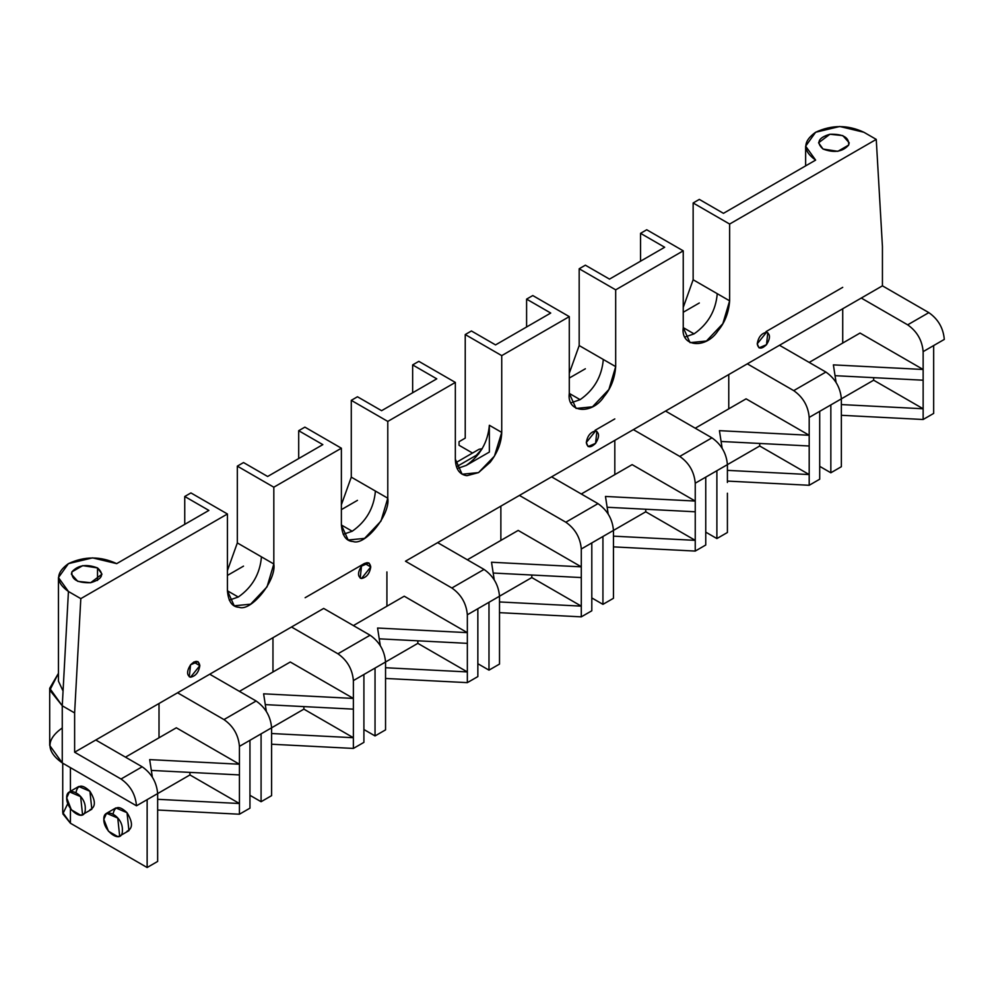 <?xml version="1.0" encoding="UTF-8"?>
<svg xmlns="http://www.w3.org/2000/svg" width="994" height="994" viewBox="0 0 994 994"><rect width="100%" height="100%" fill="white"/><g stroke="black" fill="none" stroke-linecap="round" stroke-linejoin="round"><path stroke-width="1.49" d="M757.229 343.837L759.043 347.85L766.511 344.669L767.79 332.692L766.511 332.294L757.229 343.837C758.347 337.19 761.441 333.338 766.511 332.294C770.449 334.146 770.449 338.271 766.511 344.669C761.441 349.478 758.347 349.205 757.229 343.837M586.298 442.529L588.113 446.53L595.58 443.349L596.86 431.371L595.58 430.986L586.298 442.529C587.417 435.869 590.511 432.017 595.58 430.986C599.519 432.825 599.519 436.95 595.58 443.349C590.511 448.157 587.417 447.884 586.298 442.529M199.844 665.645L198.03 661.644L190.562 664.812L189.282 676.79L190.562 677.187L199.844 665.645L193.656 662.079L199.844 665.645C198.725 672.304 195.632 676.144 190.562 677.187C186.611 675.348 186.611 671.223 190.562 664.812C195.632 660.004 198.725 660.277 199.844 665.645M370.762 566.965L368.96 562.952L361.493 566.133L360.201 578.11L361.493 578.508L370.762 566.965L364.587 563.387L370.762 566.965C369.644 573.613 366.55 577.464 361.493 578.508C357.542 576.657 357.542 572.532 361.493 566.133C366.55 561.324 369.644 561.598 370.762 566.965M412.647 392.767L412.647 364.91L418.834 361.344L412.647 364.91L412.647 392.767M66.71 797.871C66.225 810.595 85.894 823.566 85.273 808.582C85.894 794.33 66.225 784.564 66.71 797.871L69.431 791.858L80.626 796.629L82.552 814.595L80.626 815.179L71.344 809.824L66.71 797.871M82.552 814.595L91.833 809.228L89.907 791.261L78.712 786.502L69.431 791.858M103.823 819.292C103.339 832.028 123.007 844.999 122.386 830.015C123.02 815.751 103.339 805.997 103.823 819.292L106.544 813.291L117.752 818.05L119.665 836.016L117.752 836.613L108.47 831.257L103.823 819.292M119.665 836.016L128.947 830.661L127.021 812.694L115.826 807.936L106.544 813.291M62.734 763.218L62.734 812.508L70.425 823.231L147.137 867.514L157.648 861.438L157.648 793.585C156.667 782.241 151.51 773.32 142.179 766.796L121.032 779.01L74.625 752.222L209.734 674.218L256.129 701.006C265.46 707.529 270.616 716.45 271.598 727.794L261.087 733.858L261.087 801.723L249.954 795.299L261.087 801.723L261.087 733.858L271.598 727.794L271.598 756.359L271.598 727.794C270.616 716.45 265.46 707.529 256.129 701.006L223.961 719.581L177.566 692.793L223.961 719.581C233.292 726.092 238.448 735.026 239.43 746.37L239.43 764.224L239.43 746.37L249.954 740.294L239.43 746.37C238.448 735.026 233.292 726.092 223.961 719.581L256.129 701.006L209.734 674.218L323.684 608.427L370.091 635.216C379.41 641.739 384.566 650.66 385.548 662.004L375.036 668.08L375.036 735.933L363.903 729.509L375.036 735.933L375.036 668.08L385.548 662.004L385.548 719.147L385.548 662.004L417.84 643.354L385.548 662.004C384.566 650.66 379.41 641.739 370.091 635.216L337.923 653.791L291.515 627.003L337.923 653.791C347.241 660.302 352.398 669.235 353.379 680.579L353.379 709.144L265.286 704.622L353.379 709.144L353.379 737.722L303.891 709.144L271.598 727.794L303.891 709.144L303.891 706.61L303.891 709.144L353.379 737.722L353.379 698.434L263.621 693.824L266.305 711.282L263.621 693.824L353.379 698.434L353.379 680.579L363.903 674.504L363.903 742.369L363.903 674.504L353.379 680.579C352.398 669.235 347.241 660.302 337.923 653.791L370.091 635.216L323.684 608.427L74.625 752.222L121.032 779.01L142.179 766.796L95.784 740.008L142.179 766.796C151.51 773.32 156.667 782.241 157.648 793.585L189.941 774.935L189.941 772.4L189.941 774.935L239.43 803.512L239.43 764.224L149.672 759.615L152.355 777.072L149.672 759.615L239.43 764.224L239.43 814.223L249.954 808.159L249.954 740.294L249.954 808.159L239.43 814.223L239.43 803.512L157.648 799.313L239.43 803.512L189.941 774.935L157.648 793.585L157.648 861.438L147.137 867.514L70.425 823.231L62.833 813.825L67.803 803.562M305.133 597.717L364.636 563.362L305.133 597.717M386.914 606.216L386.914 571.923L386.914 606.216M353.379 625.574L404.235 596.214L353.379 625.574M417.84 643.354L417.84 640.819L417.84 643.354L467.342 671.932L467.342 643.354L379.236 638.831L467.342 643.354L467.342 632.644L404.235 596.214L467.342 632.644L377.571 628.034L467.342 632.644L467.342 671.932L385.548 667.732L467.342 671.932L417.84 643.354M385.548 678.455L467.342 682.642L467.342 671.932L467.342 682.642L477.853 676.579L477.853 608.713L467.342 614.789L467.342 632.644L467.342 614.789C466.348 603.445 461.191 594.524 451.872 588.001L484.041 569.425C493.359 575.948 498.516 584.87 499.51 596.214L531.802 577.564L581.291 606.141L499.51 601.942L581.291 606.141L581.291 616.852L581.291 566.853L491.521 562.244L494.217 579.713L491.521 562.244L581.291 566.853L581.291 606.141L531.802 577.564L531.802 575.029L531.802 577.564L499.51 596.214L499.51 664.079L499.51 596.214C498.516 584.87 493.359 575.948 484.041 569.425L437.646 542.637L484.041 569.425L451.872 588.001L405.477 561.212L519.427 495.422L405.477 561.212L451.872 588.001C461.191 594.524 466.348 603.445 467.342 614.789L477.853 608.713L477.853 676.579L467.342 682.642L385.548 678.455M385.548 719.147L385.548 729.869L385.548 719.147M375.036 735.933L385.548 729.869L375.036 735.933M272.965 672.006L272.965 637.713L272.965 672.006M271.598 756.359L271.598 795.647L271.598 756.359M239.43 691.364L290.285 662.004L239.43 691.364M353.379 698.434L290.285 662.004L353.379 698.434M353.379 737.722L353.379 748.432L363.903 742.369L353.379 748.432L353.379 737.722L271.598 733.522L353.379 737.722M271.598 744.233L353.379 748.432L271.598 744.233M261.087 801.723L271.598 795.647L261.087 801.723M159.015 737.796L159.015 703.504L159.015 737.796M125.48 757.155L176.336 727.794L125.48 757.155M151.337 770.412L239.43 774.935L151.337 770.412M157.648 810.023L239.43 814.223L157.648 810.023M239.43 764.224L176.336 727.794L239.43 764.224M249.954 740.294L261.087 733.858L249.954 740.294M363.903 674.504L375.036 668.08L363.903 674.504M380.267 645.491L377.571 628.034L380.267 645.491M70.425 823.231L70.425 808.582L70.425 823.231M70.425 791.286L70.425 767.654L70.425 791.286M147.137 867.514L147.137 799.648L147.137 867.514M113.105 813.937C114.782 805.898 119.429 805.475 127.021 812.694C132.947 822.299 132.947 828.487 127.021 831.257M75.991 792.504C77.669 784.465 82.303 784.055 89.907 791.261C95.834 800.866 95.834 807.053 89.907 809.824M157.648 793.585L147.137 799.648L157.648 793.585M136.489 805.799L147.137 799.648L136.489 805.799C135.507 794.454 130.351 785.533 121.032 779.01C130.351 785.533 135.507 794.454 136.489 805.799L62.262 762.932L62.262 705.79L49.7 688.283L58.447 673.311L49.824 690.196L62.262 705.79L62.262 762.932L136.489 805.799M49.7 688.283L49.7 745.438L62.262 762.932C45.898 751.265 45.898 739.598 62.262 727.931M74.625 712.934L62.262 705.79L74.625 712.934L80.812 598.636L227.427 513.985L227.427 590.784L238.262 597.034C252.252 587.255 259.981 573.861 261.459 556.851L237.33 542.923L237.33 466.136L273.822 487.209L341.377 448.207L341.377 524.994L352.211 531.243C366.202 521.465 373.93 508.071 375.409 491.061L351.28 477.132L351.28 400.346L357.467 396.768L381.597 410.696L436.776 378.838L412.647 364.91L436.776 378.838L381.597 410.696L357.467 396.768L351.28 400.346L351.28 477.132L341.377 504.79L351.28 477.132L387.784 498.205L387.784 421.419L351.28 400.346L387.784 421.419L455.339 382.417L418.834 361.344L455.339 382.417L387.784 421.419L387.784 498.205L375.409 491.061C373.93 508.071 366.202 521.465 352.211 531.243L343.203 534.337L352.211 531.243L341.377 524.994L348.173 540.015L364.587 538.388L380.988 521.067L387.784 498.205C390.567 514.47 364.997 546.278 352.982 541.494C346.148 541.221 342.284 535.716 341.377 524.994L341.377 448.207L304.885 427.134L341.377 448.207L273.822 487.209L237.33 466.136L243.518 462.558L267.647 476.486L322.826 444.629L298.697 430.7L304.885 427.134L298.697 430.7L298.697 458.557L298.697 430.7L322.826 444.629L267.647 476.486L243.518 462.558L237.33 466.136L237.33 542.923L227.427 570.581L237.33 542.923L273.822 563.996L273.822 487.209L273.822 563.996L261.459 556.851C259.981 573.861 252.252 587.255 238.262 597.034L229.254 600.127L238.262 597.034L227.427 590.784L234.224 605.806L250.625 604.178L267.038 586.858L273.822 563.996C276.618 580.26 251.047 612.068 239.032 607.284C232.198 607.011 228.334 601.507 227.427 590.784L227.427 513.985L190.935 492.925L227.427 513.985L80.812 598.636L68.437 591.492L58.447 577.564L68.437 563.635L92.566 557.87L116.696 563.635L208.877 510.419L184.747 496.491L184.747 524.347L184.747 496.491L190.935 492.925L184.747 496.491L208.877 510.419L116.696 563.635C100.605 556.118 84.527 556.118 68.437 563.635C55.428 572.929 55.428 582.211 68.437 591.492L80.812 598.636L74.625 712.934L74.625 752.222L74.625 712.934M97.524 567.922L82.726 565.636L71.903 571.885L71.382 574.172L77.768 581.353L90.653 582.708L101.997 574.172L97.524 567.922L97.524 580.421L97.524 567.922C104.668 574.308 102.382 579.241 90.653 582.708C77.495 583.093 71.245 579.477 71.903 571.885C77.917 565.114 86.453 563.797 97.524 567.922M58.447 577.564L58.447 681.151L63.057 691.029L64.188 670.217M357.467 500.355L341.377 509.636L357.467 500.355M243.518 566.133L227.427 575.427L243.518 566.133M68.437 591.492L62.262 705.79L68.437 591.492M823.044 149.038L837.843 151.324L848.665 145.074L849.187 142.788L842.8 135.606L829.915 134.252L818.559 142.788L823.044 149.038C815.9 142.651 818.186 137.719 829.915 134.252C843.074 133.879 849.323 137.483 848.665 145.074C842.651 151.846 834.115 153.163 823.044 149.038M842.726 343.054L842.726 308.761L842.726 343.054M842.726 287.341L765.976 331.648L842.726 287.341M841.359 398.842L873.651 380.205L873.651 377.658L873.651 380.205L923.14 408.77L923.14 369.482L860.046 333.052L809.191 362.412L860.046 333.052L923.14 369.482L833.382 364.873L836.066 382.342L833.382 364.873L923.14 369.482L923.14 351.627C922.159 340.283 917.002 331.362 907.671 324.839L861.276 298.051L519.427 495.422L565.822 522.21L519.427 495.422L551.595 476.847L597.99 503.635L551.595 476.847L633.377 429.632L679.772 456.42L633.377 429.632L665.545 411.056L711.94 437.845L665.545 411.056L747.326 363.841L793.721 390.63L825.89 372.054L779.495 345.266L825.89 372.054L793.721 390.63L747.326 363.841L861.276 298.051L907.671 324.839C917.002 331.362 922.159 340.283 923.14 351.627L923.14 380.205L835.047 375.682L923.14 380.205L923.14 408.77L841.359 404.57L923.14 408.77L873.651 380.205L830.847 404.918L830.847 472.784L830.847 404.918L841.359 398.842C840.377 387.511 835.221 378.577 825.89 372.054C835.221 378.577 840.377 387.511 841.359 398.842L841.359 466.708L841.359 398.842M841.359 415.293L923.14 419.493L923.14 408.77L923.14 419.493L933.664 413.417L933.664 345.552L923.14 351.627L933.664 345.552L933.664 413.417L923.14 419.493L841.359 415.293M819.702 466.348L830.847 472.784L841.359 466.708L830.847 472.784L819.702 466.348M467.342 559.784L518.185 530.423L467.342 559.784M728.764 408.845L728.764 374.552L728.764 408.845M809.191 474.56L809.191 445.995L721.085 441.473L809.191 445.995L809.191 435.273L746.096 398.842L695.241 428.203L746.096 398.842L809.191 435.273L719.432 430.663L809.191 435.273L809.191 474.56L759.702 445.995L809.191 474.56L727.409 470.361L809.191 474.56L809.191 485.283L809.191 474.56M759.702 443.448L759.702 445.995L759.702 443.448M727.409 464.633L759.702 445.995L695.241 483.208L695.241 501.063L632.134 464.633L581.291 493.993L632.134 464.633L695.241 501.063L605.47 496.453L695.241 501.063L695.241 511.786L607.135 507.263L695.241 511.786L695.241 483.208C694.259 471.864 689.103 462.943 679.772 456.42L711.94 437.845L679.772 456.42C689.103 462.943 694.259 471.864 695.241 483.208L705.752 477.132L705.752 544.998L695.241 551.074L695.241 511.786L695.241 540.351L613.46 536.151L695.241 540.351L645.752 511.786L645.752 509.239L645.752 511.786L695.241 540.351L695.241 551.074L613.46 546.874L695.241 551.074L705.752 544.998L705.752 477.132L716.885 470.709L716.885 538.562L716.885 470.709L727.409 464.633C726.428 453.301 721.271 444.368 711.94 437.845C721.271 444.368 726.428 453.301 727.409 464.633L727.409 482.488L727.409 464.633M727.409 493.21L727.409 521.775L727.409 493.21M614.814 474.635L614.814 440.342L614.814 474.635M614.814 418.921L595.046 430.327L614.814 418.921M613.46 559.001L613.46 598.289L613.46 530.423L645.752 511.786L602.936 536.499L602.936 604.352L613.46 598.289L602.936 604.352L602.936 536.499L591.803 542.923L591.803 610.788L591.803 542.923L581.291 548.999L581.291 566.853L518.185 530.423L581.291 566.853L581.291 548.999C580.31 537.655 575.153 528.733 565.822 522.21L597.99 503.635L565.822 522.21C575.153 528.733 580.31 537.655 581.291 548.999L613.46 530.423C612.478 519.079 607.322 510.158 597.99 503.635C607.322 510.158 612.478 519.079 613.46 530.423L613.46 559.001M591.803 597.928L602.936 604.352L591.803 597.928M608.166 513.923L605.47 496.453L608.166 513.923M705.752 532.138L716.885 538.562L727.409 532.498L727.409 521.775L727.409 532.498L716.885 538.562L705.752 532.138M727.409 481.084L809.191 485.283L727.409 481.084M819.702 479.207L809.191 485.283L819.702 479.207L819.702 411.342L809.191 417.418L809.191 435.273L809.191 417.418C808.209 406.074 803.053 397.153 793.721 390.63C803.053 397.153 808.209 406.074 809.191 417.418L819.702 411.342L819.702 479.207M722.116 448.132L719.432 430.663L722.116 448.132M499.51 612.664L581.291 616.852L591.803 610.788L581.291 616.852L499.51 612.664M493.186 573.041L581.291 577.564L493.186 573.041M500.864 540.425L500.864 506.132L500.864 540.425M819.702 411.342L830.847 404.918L819.702 411.342M472.523 453.053L459.042 445.275L459.042 441.709L465.229 438.13L465.229 334.556L471.417 330.977L495.546 344.906L550.726 313.048L526.596 299.119L532.784 295.553L569.289 316.626L569.289 393.413L580.111 399.663C594.101 389.884 601.83 376.49 603.308 359.48L579.179 345.552L579.179 268.765L615.684 289.838L683.238 250.836L683.238 327.622L694.061 333.872C708.051 324.094 715.792 310.7 717.258 293.69L693.141 279.761L693.141 202.975L729.633 224.048L876.248 139.396L882.436 246.549L882.436 285.837L861.276 298.051L882.436 285.837L928.831 312.625L907.671 324.839L928.831 312.625L882.436 285.837L882.436 246.549L876.248 139.396L863.873 132.252L876.248 139.396L729.633 224.048L693.141 202.975L699.316 199.396L723.446 213.337L815.627 160.109L805.637 146.18L815.627 132.252L839.756 126.486L863.873 132.252C847.795 124.735 831.705 124.735 815.627 132.252C802.605 141.546 802.605 150.827 815.627 160.109L723.446 213.337L699.316 199.396L693.141 202.975L693.141 279.761L683.238 307.432L693.141 279.761L729.633 300.834L729.633 224.048L729.633 300.834L717.258 293.69C715.792 310.7 708.051 324.094 694.061 333.872L685.052 336.978L694.061 333.872L683.238 327.622L690.035 342.644L706.436 341.017L722.837 323.696L729.633 300.834C728.739 312.613 724.862 322.578 718.041 330.729C706.026 349.391 680.455 347.105 683.238 327.622L683.238 250.836L646.734 229.763L683.238 250.836L615.684 289.838L579.179 268.765L585.367 265.187L609.496 279.115L664.675 247.257L640.546 233.329L646.734 229.763L640.546 233.329L640.546 261.186L640.546 233.329L664.675 247.257L609.496 279.115L585.367 265.187L579.179 268.765L579.179 345.552L569.289 373.222L579.179 345.552L615.684 366.624L615.684 289.838L615.684 366.624L603.308 359.48C601.83 376.49 594.101 389.884 580.111 399.663L571.103 402.769L580.111 399.663L569.289 393.413L576.085 408.435L592.486 406.807L608.887 389.486L615.684 366.624C614.777 378.403 610.912 388.368 604.079 396.519C592.064 415.181 566.505 412.895 569.289 393.413L569.289 316.626L532.784 295.553L526.596 299.119L526.596 326.976L526.596 299.119L550.726 313.048L495.546 344.906L471.417 330.977L465.229 334.556L501.734 355.628L569.289 316.626L501.734 355.628L465.229 334.556L465.229 438.13L459.042 441.709L459.042 445.275L472.523 453.053M569.289 378.055L585.367 368.774L569.289 378.055M683.238 312.265L699.316 302.984L683.238 312.265M944.3 339.414L933.664 345.552L944.3 339.414C943.318 328.07 938.162 319.149 928.831 312.625C938.162 319.149 943.318 328.07 944.3 339.414M489.359 425.27L489.359 452.059L466.161 465.453C480.152 455.674 487.88 442.28 489.359 425.27L501.734 432.415L501.734 355.628L501.734 432.415L489.359 425.27C487.88 442.28 480.152 455.674 466.161 465.453L489.359 452.059L489.359 425.27M457.153 468.547L466.161 465.453L457.153 468.547M478.748 453.898L456.457 466.77L478.748 453.898M476.362 455.277L482.239 448.704L479.083 449.263L455.563 462.844M455.339 459.203L462.123 474.225L478.536 472.597L494.44 456.134L501.734 432.415C501.423 442.703 497.547 452.668 490.129 462.309L478.536 472.597L466.931 475.704C459.514 474.623 455.65 469.118 455.339 459.203L455.339 382.417L455.339 459.203M477.853 608.713L499.51 596.214L488.986 602.289L488.986 670.142L499.51 664.079L488.986 670.142L488.986 602.289L477.853 608.713M477.853 663.719L488.986 670.142L477.853 663.719M805.637 165.886L805.637 146.18"/></g></svg>
